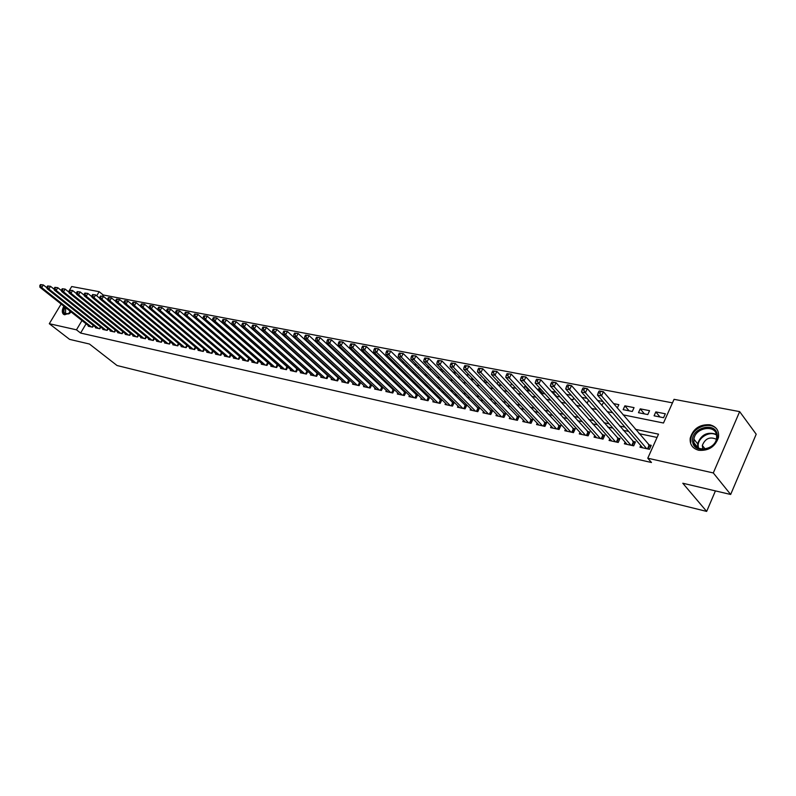 <?xml version="1.0" encoding="UTF-8"?>
<svg xmlns="http://www.w3.org/2000/svg" width="796" height="796" viewBox="0 0 796 796"><rect width="100%" height="100%" fill="white"/><g stroke="black" fill="none" stroke-linecap="round" stroke-linejoin="round"><path stroke-width="1.19" d="M698.739 450.277C692.52 448.516 689.674 444.506 690.202 438.238C693.087 428.706 699.634 424.218 709.843 424.775C716.44 426.556 719.305 430.815 718.44 437.551C715.146 446.795 708.579 451.034 698.739 450.277M71.371 312.151L64.695 314.788L63.163 313.932C61.819 312.181 62.048 309.604 63.839 306.191M68.516 291.804L71.69 286.54L99.172 291.684L96.714 295.804M672.491 402.856L103.201 294.988L99.172 291.684M623.069 414.845L663.486 423.014L674.053 399.333L739.653 411.622L713.296 472.943L647.775 458.217L658.521 434.158L635.357 429.303M713.296 472.943L730.668 494.475L756.2 434.218L739.653 411.622M640.73 445.511L639.964 447.223L649.456 449.302L651.237 445.332L648.451 444.725M625.129 442.148L624.372 443.81L633.696 445.85L635.467 441.909L632.74 441.322M609.806 438.855L609.069 440.447L618.223 442.457L619.994 438.556L617.318 437.979M594.761 435.611L594.045 437.153L603.03 439.123L604.801 435.263L602.164 434.696M579.986 432.417L579.289 433.92L588.115 435.85L589.876 432.029L587.299 431.472M565.468 429.293L564.792 430.736L573.458 432.636L575.219 428.855L572.682 428.308M551.22 426.208L550.553 427.621L559.071 429.482L560.832 425.741L558.334 425.193M537.21 423.183L536.564 424.547L544.922 426.387L546.683 422.666L544.235 422.139M523.44 420.208L522.813 421.532L531.032 423.333L532.783 419.661L530.375 419.134M509.918 417.283L509.291 418.567L517.38 420.338L519.121 416.696L516.763 416.189M496.614 414.408L496.007 415.651L503.958 417.402L505.699 413.791L503.37 413.283M483.54 411.582L482.943 412.796L490.754 414.507L492.505 410.925L490.217 410.428M470.685 408.796L470.108 409.97L477.789 411.661L479.52 408.119L477.272 407.632M458.038 406.06L457.471 407.204L465.023 408.865L466.764 405.353L464.556 404.865M445.611 403.373L445.054 404.477L452.476 406.109L454.208 402.627L452.038 402.159M433.372 400.716L432.835 401.801L440.138 403.403L441.87 399.95L439.73 399.493M421.343 398.109L420.805 399.164L427.999 400.736L429.721 397.323L427.611 396.866M409.502 395.542L408.975 396.567L416.049 398.119L417.771 394.726L415.701 394.279M397.851 393.015L397.333 394.02L404.298 395.542L406.01 392.189L403.97 391.741M386.378 390.528L385.881 391.503L392.736 393.005L394.408 389.732M375.095 388.08L374.598 389.035L381.344 390.508L382.995 387.324M363.981 385.672L363.493 386.597L370.14 388.05L371.752 384.946M353.036 383.294L352.568 384.199L359.105 385.632L360.688 382.597M342.27 380.956L341.802 381.841L348.24 383.254L349.792 380.289M331.653 378.647L331.196 379.513L337.544 380.906L339.066 378.01M321.206 376.379L320.758 377.224L327.007 378.598L328.499 375.772M310.918 374.15L310.47 374.966L316.629 376.319L318.092 373.563M300.769 371.941L300.341 372.747L306.4 374.08L307.843 371.384M290.779 369.772L290.361 370.558L296.331 371.871L297.744 369.235M280.938 367.633L280.52 368.399L286.411 369.692L287.794 367.115M271.237 365.523L270.829 366.269L276.63 367.543L277.993 365.036M261.675 363.444L261.277 364.18L266.988 365.434L268.332 362.976M252.252 361.394L251.854 362.11L257.486 363.344L258.809 360.946M242.959 359.374L242.571 360.081L248.123 361.294L249.417 358.936M233.805 357.384L233.417 358.071L238.89 359.275L240.173 356.966M224.77 355.414L224.392 356.091L229.795 357.275L231.049 355.016M215.865 353.484L215.497 354.14L220.82 355.305L222.054 353.096M207.079 351.563L206.721 352.22L211.975 353.364L213.179 351.205M198.423 349.683L198.065 350.32L203.239 351.454L204.433 349.335M189.876 347.822L189.528 348.449L194.632 349.563L195.806 347.484M181.448 345.991L181.1 346.598L186.145 347.703L187.299 345.663M173.14 344.18L172.792 344.777L177.767 345.862L178.901 343.872M164.931 342.389L164.603 342.976L169.508 344.051L170.623 342.091M156.842 340.628L156.514 341.205L161.349 342.27L162.454 340.35M148.852 338.887L148.524 339.454L153.31 340.499L154.394 338.618M140.972 337.176L140.653 337.723L145.369 338.758L146.434 336.907M133.191 335.474L132.872 336.021L137.529 337.046L138.584 335.225M125.509 333.803L125.201 334.34L129.798 335.345L130.833 333.564M117.927 332.151L117.629 332.678L122.156 333.673L123.181 331.922L122.146 333.673M110.445 330.519L110.147 331.036L114.624 332.022L115.629 330.3M103.062 328.907L102.764 329.415L107.181 330.39L108.176 328.698M95.769 327.325L95.47 327.823L99.838 328.778L100.813 327.116M257.984 333.693L257.247 333.544M268.182 335.693L267.337 335.534M278.54 337.733L277.575 337.544M289.057 339.802L287.973 339.584M299.744 341.902L298.53 341.663M310.599 344.041L309.266 343.772M321.037 346.728L321.345 346.151L320.171 345.922M383.284 361.891L378.677 357.424L379.602 357.603M394.418 364.11L389.821 359.613L391.781 360.001M404.179 362.439L401.652 361.941M416.786 364.916L414.089 364.389M429.611 367.434L426.736 366.866M442.666 370.001L439.601 369.404M454.795 374.12L455.581 372.538L452.705 371.981M467.431 376.05L467.958 374.976L466.028 374.598M480.277 377.981L480.545 377.453L479.59 377.264M529.34 390.975L524.922 386.179L526.066 386.398M542.862 393.662L538.474 388.836L540.872 389.314M556.613 396.408L552.255 391.552L555.966 392.279M571.349 395.304L566.354 394.319M587.03 398.388L581.777 397.353M603.01 401.532L597.497 400.448M617.288 408.03L618.84 404.647L613.527 403.592M629.099 410.835L624.9 405.831L634.054 407.632L632.313 411.472L623.149 409.651L624.9 405.831M644.382 413.88L640.223 408.845L649.546 410.676L647.805 414.557L638.472 412.706L640.223 408.845M103.201 294.988L102.465 296.212M242.233 333.813L242.74 333.912M290.54 341.922L290.819 341.404M300.55 343.514L300.868 342.937M303.803 345.633L304.41 346.19M310.719 345.116L311.067 344.469M313.932 348.091L315.266 348.35M313.694 347.872L314.042 347.215M324.828 350.26L326.3 350.548M324.052 349.534L324.44 348.817M335.892 352.459L337.504 352.777M334.579 351.225L334.997 350.429M347.146 354.698L348.897 355.046M345.265 352.917L345.723 352.041M358.578 356.976L360.469 357.354M356.111 354.628L356.618 353.673M370.2 359.295L372.239 359.692M367.135 356.349L367.682 355.305M382.01 361.643L383.811 361.692M378.339 358.081L378.677 357.424M394.03 364.031L394.906 364.21L395.304 363.444M406.239 366.468L406.985 365.205M418.129 368.409L418.855 366.986M430.148 370.299L430.925 368.767M442.367 372.2L443.203 370.548M459.252 376.02L458.804 376.926L460.466 377.264M471.998 377.911L471.262 379.413L473.968 379.951M484.077 381.961L487.709 382.687M483.968 381.841L484.973 379.801M497.868 384.707L501.709 385.473M497.092 383.881L498.157 381.702M511.908 387.503L515.957 388.309M510.445 385.941L511.579 383.602M526.196 390.348L530.474 391.204M524.037 388.01L524.922 386.179M540.753 393.244L545.061 393.92M537.877 390.09L538.474 388.836M555.578 396.199L558.901 396.856L559.309 396.01M551.956 392.169L552.255 391.552M570.682 399.204L573.07 399.682L573.817 398.1M586.075 402.269L587.488 402.547L588.592 400.179M601.766 405.393L603.647 402.269M654.073 415.81L663.575 417.701L665.327 413.781L655.824 411.91L654.073 415.81M86.087 323.803L80.605 333.046L651.476 462.506L647.775 458.217M657.048 437.442L639.039 433.641M628.671 431.452L623.238 430.298M612.91 428.119L607.726 427.024M597.438 424.845L592.503 423.8M582.244 421.631L577.558 420.646M567.339 418.487L562.881 417.542M552.703 415.393L548.464 414.497M538.315 412.348L534.305 411.502M524.196 409.363L520.385 408.557M510.316 406.428L506.714 405.671M496.684 403.552L493.281 402.826M483.291 400.716L480.078 400.04M470.118 397.93L467.093 397.294M457.173 395.194L454.327 394.587M444.447 392.508L441.77 391.94M431.93 389.861L429.422 389.324M419.621 387.254L417.283 386.756M407.522 384.697L405.333 384.239M395.612 382.18L393.582 381.752M383.901 379.702L382.01 379.304M372.369 377.264L370.628 376.896M361.026 374.866L359.424 374.528M349.862 372.508L348.389 372.2M338.867 370.19L337.534 369.901M328.051 367.901L326.848 367.643M317.395 365.643L316.31 365.414M306.908 363.424L305.943 363.225M296.57 361.245L295.734 361.066M286.401 359.095L285.665 358.936M276.371 356.976L275.754 356.847M266.501 354.887L265.993 354.777M88.565 325.753L88.266 326.241L92.585 327.186L93.54 325.554M277.098 364.24L276.58 364.13M286.958 366.379L286.341 366.25M296.978 368.548L296.251 368.389M307.137 370.757L306.301 370.568M317.465 372.986L316.5 372.777M327.932 375.264L326.858 375.025M338.569 377.563L337.375 377.304M349.374 379.911L348.041 379.622M360.349 382.289L358.887 381.971M371.493 384.697L369.891 384.349M382.816 387.155L381.075 386.776M394.319 389.642L392.438 389.234M730.668 494.475L682.789 483.242L706.659 511.41L715.425 490.903M706.659 511.41L117.042 365.513L89.46 344.031L69.61 339.375L49.292 323.713L61.143 304.052M80.605 333.046L76.466 329.823L49.292 323.713M81.988 320.549L76.466 329.823M624.969 427.134L619.527 425.989M609.169 423.83L603.985 422.746M593.677 420.587L588.732 419.552M578.453 417.402L573.757 416.417M563.518 414.268L559.051 413.333M548.852 411.204L544.613 410.318M534.444 408.189L530.425 407.343M520.305 405.224L516.495 404.428M506.405 402.318L502.793 401.562M492.754 399.463L489.341 398.746M479.331 396.657L476.117 395.98M466.148 393.891L463.113 393.254M453.193 391.184L450.337 390.587M440.447 388.518L437.77 387.95M427.92 385.891L425.402 385.363M415.602 383.314L413.253 382.826M403.482 380.777L401.293 380.319M391.562 378.279L389.523 377.861M379.831 375.831L377.951 375.433M368.299 373.414L366.558 373.045M356.946 371.035L355.344 370.707M345.772 368.697L344.31 368.389M334.778 366.399L333.444 366.12M323.952 364.13L322.738 363.881M313.286 361.901L312.211 361.673M302.798 359.702L301.833 359.503M292.46 357.543L291.615 357.364M282.281 355.414L281.545 355.255M272.252 353.315L271.635 353.185M262.372 351.245L261.864 351.135M248.143 339.036L248.66 339.136M257.924 341.006L258.541 341.136M267.844 343.016L268.58 343.166M277.923 345.056L278.769 345.225M288.152 347.126L289.117 347.315M298.54 349.225L299.624 349.444M309.097 351.354L310.301 351.603M319.813 353.524L321.146 353.792M330.698 355.722L332.171 356.021M341.763 357.961L343.365 358.29M352.996 360.23L354.747 360.588M364.419 362.548L366.309 362.926M376.03 364.886L378.07 365.304M387.831 367.274L390.03 367.722M399.821 369.702L402.179 370.18M412.02 372.17L414.547 372.677M424.427 374.677L427.114 375.224M437.044 377.224L439.909 377.811M449.879 379.821L452.924 380.438M462.934 382.458L466.167 383.115M476.217 385.145L479.64 385.841M489.729 387.881L493.361 388.617M503.49 390.667L507.321 391.443M517.5 393.493L521.539 394.319M531.758 396.378L536.026 397.244M546.285 399.313L550.772 400.229M561.071 402.308L565.797 403.264M576.135 405.353L581.11 406.358M591.488 408.457L596.711 409.512M607.129 411.622L612.612 412.726M659.954 416.975L655.824 411.91M40.447 284.59L39.8 285.665L40.516 285.794L41.163 284.729L40.447 284.59L43.322 284.938L41.7 287.605L91.321 326.907M40.516 285.794L41.7 287.605L39.919 287.266L89.52 326.519M41.163 284.729L43.322 284.938L47.014 287.873M39.8 285.665L39.919 287.266M69.66 313.435L65.988 314.241C63.59 313.365 63.282 310.997 65.053 307.147M65.73 307.684L65.471 313.365L68.506 313.962M64.516 306.729C62.745 310.112 62.526 312.669 63.859 314.41L64.008 314.559M692.639 441.661C690.132 428.178 715.634 420.795 717.206 434.706C719.863 448.447 693.863 455.65 692.639 441.661M716.629 435.422C715.485 424.079 695.097 427.581 693.923 439.183L693.893 441.85C694.759 452.924 714.788 450.208 716.539 438.646L716.629 435.422M716.39 439.283C709.913 436.397 705.226 438.437 702.311 445.432L702.818 449.123M711.873 445.939L710.709 446.785M717.445 430.059C711.614 420.358 692.003 427.024 690.868 438.944L690.838 442.178M47.611 285.963L46.954 287.038L47.68 287.177L48.327 286.102L47.611 285.963L50.506 286.311L48.874 288.998L98.555 328.499M47.68 287.177L48.874 288.998L47.073 288.65L96.744 328.101M48.327 286.102L50.506 286.311L54.267 289.306M46.954 287.038L47.073 288.65M54.864 287.346L54.208 288.421L54.934 288.57L55.591 287.485L54.864 287.346L57.78 287.694L56.138 290.401L105.888 330.101M54.934 288.57L56.138 290.401L54.317 290.043L104.047 329.703M55.591 287.485L57.78 287.694L61.61 290.769M54.208 288.421L54.317 290.043M62.207 288.749L61.551 289.834L62.297 289.973L62.954 288.888L62.207 288.749L65.153 289.097L63.501 291.824L113.311 331.733M62.297 289.973L63.501 291.824L61.66 291.465L111.45 331.325M62.954 288.888L65.153 289.097L69.053 292.241M61.551 289.834L61.66 291.465M69.66 290.172L69.003 291.266L69.749 291.406L70.406 290.311L69.66 290.172L72.615 290.52L70.963 293.266L120.833 333.385M69.749 291.406L70.963 293.266L69.093 292.898L118.942 332.967M70.406 290.311L72.615 290.52L76.595 293.734M69.003 291.266L69.093 292.898M77.202 291.605L76.545 292.709L77.302 292.858L77.968 291.754L77.202 291.605L80.187 291.963L78.525 294.729L128.454 335.046M77.302 292.858L78.525 294.729L76.625 294.361L126.534 334.628M77.968 291.754L80.187 291.963L84.237 295.256M76.545 292.709L76.625 294.361M84.854 293.067L84.187 294.182L84.963 294.331L85.63 293.217L84.854 293.067L87.858 293.425L86.197 296.212L136.166 336.748M84.963 294.331L86.197 296.212L84.267 295.833L134.226 336.32M85.63 293.217L87.858 293.425L91.988 296.799M84.187 294.182L84.267 295.833M92.605 294.55L91.938 295.664L92.724 295.814L93.391 294.699L92.605 294.55L95.629 294.908L93.968 297.714L143.986 338.459M92.724 295.814L93.968 297.714L92.008 297.336L142.026 338.031M93.391 294.699L95.629 294.908L99.838 298.351M91.938 295.664L92.008 297.336M100.465 296.052L99.798 297.177L100.594 297.326L101.261 296.202L100.465 296.052L103.51 296.41L101.838 299.236L151.907 340.19M100.594 297.326L101.838 299.236L99.858 298.848L149.917 339.763M101.261 296.202L103.51 296.41L107.798 299.933M99.798 297.177L99.858 298.848M108.435 297.565L107.768 298.699L108.564 298.858L109.241 297.724L108.435 297.565L111.5 297.943L109.818 300.779L159.936 341.952M108.564 298.858L109.818 300.779L107.818 300.39L157.916 341.514M109.241 297.724L111.5 297.943L115.878 301.545M107.768 298.699L107.818 300.39M116.514 299.107L115.838 300.251L116.654 300.41L117.33 299.266L116.514 299.107L119.609 299.485L117.917 302.341L168.065 343.743M116.654 300.41L117.917 302.341L115.888 301.953L166.026 343.295M117.33 299.266L119.609 299.485L124.057 303.176M115.838 300.251L115.888 301.953M124.703 300.669L124.027 301.823L124.853 301.983L125.529 300.828L124.703 300.669L127.818 301.047L126.126 303.933L176.314 345.544M124.853 301.983L126.126 303.933L124.067 303.535L174.244 345.096M125.529 300.828L127.818 301.047L132.355 304.828M124.027 301.823L124.067 303.535M133.012 302.261L132.335 303.415L133.171 303.584L133.847 302.42L133.012 302.261L136.146 302.639L134.454 305.545L184.672 347.384M133.171 303.584L134.454 305.545L132.355 305.137L182.573 346.917M133.847 302.42L136.146 302.639L140.773 306.5M132.335 303.415L132.355 305.137M141.439 303.863L140.753 305.037L141.608 305.196L142.285 304.032L141.439 303.863L144.603 304.251L142.892 307.176L193.139 349.235M141.608 305.196L142.892 307.176L140.773 306.759L191.01 348.767M142.285 304.032L144.603 304.251L149.3 308.201M140.753 305.037L140.773 306.759M149.986 305.495L149.3 306.679L150.165 306.838L150.842 305.664L149.986 305.495L153.17 305.883L151.459 308.828L201.726 351.126M150.165 306.838L151.459 308.828L149.31 308.41L199.567 350.648M150.842 305.664L153.17 305.883L157.956 309.933M149.3 306.679L149.31 308.41M158.653 307.156L157.966 308.341L158.842 308.51L159.528 307.316L158.653 307.156L161.857 307.535L160.145 310.51L210.433 353.026M158.842 308.51L160.145 310.51L157.956 310.092L208.244 352.548M159.528 307.316L161.857 307.535L166.742 311.684M157.966 308.341L157.956 310.092M167.449 308.828L166.762 310.022L167.648 310.201L168.334 308.997L167.449 308.828L170.682 309.216L168.961 312.211L219.258 354.966M167.648 310.201L168.961 312.211L166.742 311.783L217.039 354.479M168.334 308.997L170.682 309.216L175.647 313.465M166.762 310.022L166.742 311.783M176.374 310.53L175.677 311.733L176.573 311.913L177.269 310.709L176.374 310.53L179.627 310.928L177.896 313.942L228.213 356.926M176.573 311.913L177.896 313.942L175.647 313.505L225.964 356.439M177.269 310.709L179.627 310.928L230.701 354.717M175.677 311.733L175.647 313.505M185.428 312.261L184.732 313.475L185.647 313.654L186.334 312.43L185.428 312.261L188.712 312.659L186.97 315.694L237.288 358.916M185.647 313.654L186.97 315.694L184.692 315.256L235.009 358.419M186.334 312.43L188.712 312.659L240.113 356.916M184.732 313.475L184.692 315.256M194.612 314.012L193.916 315.236L194.841 315.415L195.537 314.191L194.612 314.012L197.925 314.41L196.184 317.475L246.501 360.936M194.841 315.415L196.184 317.475L193.866 317.027L244.183 360.429M195.537 314.191L197.925 314.41L249.407 358.976M193.916 315.236L193.866 317.027M203.935 315.793L203.239 317.027L204.174 317.206L204.88 315.972L203.935 315.793L207.278 316.201L205.527 319.286L255.844 362.986M204.174 317.206L205.527 319.286L203.179 318.828L253.496 362.469M204.88 315.972L207.278 316.201L258.77 361.016M203.239 317.027L203.179 318.828M213.408 317.604L212.701 318.848L213.656 319.027L214.363 317.783L213.408 317.604L216.771 318.002L215.01 321.116L265.317 365.065M213.656 319.027L215.01 321.116L212.631 320.659L262.939 364.538M214.363 317.783L216.771 318.002L268.272 363.085M212.701 318.848L212.631 320.659M223.009 319.435L222.313 320.689L223.278 320.878L223.984 319.614L223.009 319.435L226.402 319.843L224.641 322.977L274.928 367.175M223.278 320.878L224.641 322.977L222.223 322.509L272.511 366.648M223.984 319.614L226.402 319.843L277.904 365.185M222.313 320.689L222.223 322.509M232.77 321.295L232.064 322.559L233.049 322.748L233.755 321.485L232.77 321.295L236.183 321.713L234.422 324.868L284.679 369.314M233.049 322.748L234.422 324.868L231.964 324.4L282.232 368.777M233.755 321.485L236.183 321.713L287.684 367.324M232.064 322.559L231.964 324.4M242.68 323.186L241.964 324.46L242.969 324.649L243.675 323.375L242.68 323.186L246.123 323.604L244.352 326.788L294.58 371.483M242.969 324.649L244.352 326.788L241.855 326.31L292.092 370.936M243.675 323.375L246.123 323.604L297.605 369.483M241.964 324.46L241.855 326.31M252.74 325.106L252.024 326.39L253.038 326.589L253.755 325.295L252.74 325.106L256.212 325.524L254.431 328.738L304.629 373.682M253.038 326.589L254.431 328.738L251.894 328.25L302.102 373.135M253.755 325.295L256.212 325.524L307.684 371.682M252.024 326.39L251.894 328.25M262.949 327.056L262.242 328.35L263.267 328.549L263.983 327.255L262.949 327.056L266.451 327.484L264.67 330.718L314.828 375.921M263.267 328.549L264.67 330.718L262.093 330.221L312.261 375.364M263.983 327.255L266.451 327.484L317.902 373.921M262.242 328.35L262.093 330.221M273.327 329.037L272.61 330.34L273.665 330.539L274.381 329.236L273.327 329.037L276.859 329.464L275.078 332.728L325.176 378.19M273.665 330.539L275.078 332.728L272.461 332.23L322.579 377.622M274.381 329.236L276.859 329.464L328.28 376.18M272.61 330.34L272.461 332.23M283.874 331.046L283.157 332.37L284.222 332.569L284.938 331.255L283.874 331.046L287.436 331.484L285.645 334.778L335.683 380.498M284.222 332.569L285.645 334.778L282.978 334.26L333.046 379.921M284.938 331.255L287.436 331.484L338.817 378.478M283.157 332.37L282.978 334.26M294.59 333.096L293.863 334.42L294.948 334.628L295.664 333.295L294.59 333.096L298.182 333.524L296.381 336.847L346.36 382.836M294.948 334.628L296.381 336.847L293.674 336.33L343.673 382.249M295.664 333.295L298.182 333.524L349.514 380.816M293.863 334.42L293.674 336.33M305.475 335.166L304.749 336.509L305.843 336.718L306.569 335.375L305.475 335.166L309.097 335.613L307.286 338.957L357.195 385.214M305.843 336.718L307.286 338.957L304.54 338.429L354.469 384.617M306.569 335.375L309.097 335.613L360.379 383.184M304.749 336.509L304.54 338.429M316.529 337.285L315.803 338.628L316.917 338.847L317.644 337.494L316.529 337.285L320.191 337.723L318.37 341.106L368.2 387.622M316.917 338.847L318.37 341.106L315.584 340.569L365.424 387.015M317.644 337.494L320.191 337.723L371.414 385.592M315.803 338.628L315.584 340.569M327.773 339.424L327.047 340.788L328.181 341.006L328.907 339.643L327.773 339.424L331.464 339.872L329.644 343.285L379.374 390.08M328.181 341.006L329.644 343.285L326.808 342.738L376.558 389.463M328.907 339.643L331.464 339.872L382.617 388.04M327.047 340.788L326.808 342.738M339.205 341.603L338.469 342.986L339.623 343.205L340.36 341.832L339.205 341.603L342.927 342.061L341.096 345.504L390.727 392.567M339.623 343.205L341.096 345.504L338.22 344.947L387.871 391.94M340.36 341.832L342.927 342.061L394 390.528M338.469 342.986L338.22 344.947M350.827 343.822L350.091 345.215L351.265 345.434L352.001 344.051L350.827 343.822L354.578 344.28L352.747 347.752L402.259 395.095M351.265 345.434L352.747 347.752L349.812 347.185L399.363 394.458M352.001 344.051L354.578 344.28L405.572 393.055M350.091 345.215L349.812 347.185M362.638 346.081L361.901 347.484L363.095 347.713L363.832 346.31L362.638 346.081L366.429 346.539L364.588 350.041L413.98 397.672M363.095 347.713L364.588 350.041L361.613 349.464L411.035 397.025M363.832 346.31L366.429 346.539L417.323 395.622M361.901 347.484L361.613 349.464M374.657 348.369L373.921 349.782L375.125 350.021L375.871 348.608L374.657 348.369L378.478 348.837L376.637 352.369L425.89 400.279M375.125 350.021L376.637 352.369L373.603 351.782L422.895 399.622M375.871 348.608L378.478 348.837L429.263 398.229M373.921 349.782L373.603 351.782M386.876 350.708L386.14 352.13L387.373 352.369L388.11 350.936L386.876 350.708L390.736 351.175L388.886 354.737L437.999 402.935M387.373 352.369L388.886 354.737L385.801 354.14L434.954 402.269M388.11 350.936L390.736 351.175L441.402 400.885M386.14 352.13L385.801 354.14M399.303 353.076L398.567 354.519L399.821 354.757L400.567 353.315L399.303 353.076L403.204 353.553L401.343 357.145L450.307 405.632M399.821 354.757L401.343 357.145L398.209 356.548L447.213 404.955M400.567 353.315L403.204 353.553L453.74 403.582M398.567 354.519L398.209 356.548M411.96 355.494L411.214 356.946L412.487 357.185L413.233 355.732L411.96 355.494L415.89 355.971L414.029 359.603L462.814 408.378M412.487 357.185L414.029 359.603L410.835 358.986L459.67 407.681M413.233 355.732L415.89 355.971L466.287 406.318M411.214 356.946L410.835 358.986M424.825 357.951L424.079 359.414L425.382 359.663L426.129 358.19L424.825 357.951L428.795 358.429L426.935 362.1L475.54 411.164M425.382 359.663L426.935 362.1L423.681 361.474L472.336 410.467M426.129 358.19L428.795 358.429L479.033 409.104M424.079 359.414L423.681 361.474M437.919 360.449L437.173 361.921L438.496 362.18L439.243 360.697L437.919 360.449L441.929 360.936L440.059 364.638L488.475 414M438.496 362.18L440.059 364.638L436.755 364.001L485.222 413.293M439.243 360.697L441.929 360.936L492.008 411.94M437.173 361.921L436.755 364.001M451.252 362.986L450.506 364.488L451.849 364.747L452.606 363.245L451.252 362.986L455.302 363.483L453.431 367.225L501.629 416.885M451.849 364.747L453.431 367.225L450.058 366.568L498.316 416.159M452.606 363.245L455.302 363.483L505.201 414.825M450.506 364.488L450.058 366.568M464.834 365.583L464.078 367.085L465.451 367.354L466.197 365.842L464.834 365.583L468.914 366.08L467.033 369.851L515.012 419.82M465.451 367.354L467.033 369.851L463.61 369.185L511.639 419.084M466.197 365.842L468.914 366.08L518.614 417.761M464.078 367.085L463.61 369.185M478.645 368.22L477.899 369.742L479.291 370.011L480.048 368.488L478.645 368.22L482.774 368.717L480.893 372.528L528.624 422.805M479.291 370.011L480.893 372.528L477.401 371.851L525.201 422.059M480.048 368.488L482.774 368.717L532.265 420.746M477.899 369.742L477.401 371.851M492.724 370.906L491.968 372.438L493.391 372.717L494.147 371.175L492.724 370.906L496.883 371.414L495.003 375.254L542.474 425.85M493.391 372.717L495.003 375.254L491.45 374.568L538.992 425.084M494.147 371.175L496.883 371.414L546.155 423.78M491.968 372.438L491.45 374.568M507.052 373.642L506.296 375.195L507.749 375.473L508.505 373.911L507.052 373.642L511.261 374.15L509.37 378.04L556.573 428.935M507.749 375.473L509.37 378.04L505.749 377.334L553.031 428.158M508.505 373.911L511.261 374.15L560.294 426.875M506.296 375.195L505.749 377.334M521.659 376.428L520.902 377.991L522.375 378.279L523.131 376.707L521.659 376.428L525.907 376.946L524.007 380.866L570.921 432.079M522.375 378.279L524.007 380.866L520.325 380.16L567.309 431.293M523.131 376.707L525.907 376.946L574.682 430.019M520.902 377.991L520.325 380.16M536.534 379.264L535.778 380.846L537.28 381.135L538.036 379.553L536.534 379.264L540.832 379.791L538.932 383.752L585.528 435.283M537.28 381.135L538.932 383.752L535.171 383.025L581.856 434.477M538.036 379.553L540.832 379.791L589.329 433.223M535.778 380.846L535.171 383.025M551.698 382.16L550.932 383.762L552.464 384.05L553.23 382.448L552.205 381.961L556.036 382.687L554.125 386.697L600.403 438.546M552.464 384.05L554.125 386.697L550.305 385.951L596.662 437.73M553.23 382.448L556.036 382.687L604.234 436.487M550.932 383.762L550.305 385.951M567.15 385.105L566.384 386.727L567.946 387.025L568.712 385.403L567.628 384.896L571.528 385.642L569.628 389.692L615.547 441.87M567.946 387.025L569.628 389.692L565.727 388.936L611.736 441.034M568.712 385.403L571.528 385.642L619.427 439.81M566.384 386.727L565.727 388.936M582.901 388.11L582.135 389.751L583.727 390.05L584.493 388.418L583.359 387.901L587.329 388.657L585.418 392.746L630.969 445.253M583.727 390.05L585.418 392.746L581.438 391.97L627.079 444.397M584.493 388.418L587.329 388.657L634.89 443.203M582.135 389.751L581.438 391.97M598.97 391.174L598.204 392.826L599.826 393.144L600.592 391.493L599.388 390.955L603.438 391.731L601.527 395.861L646.68 448.695M599.826 393.144L601.527 395.861L597.468 395.075L642.72 447.83M600.592 391.493L603.438 391.731L650.64 446.646M598.204 392.826L597.468 395.075M92.177 327.096L93.231 325.305M69.073 313.724L69.958 311.037M70.476 311.445L69.779 313.355M697.873 447.78L697.604 443.79C701.107 434.556 707.375 431.402 716.4 434.337M716.589 435.133C709.534 430.188 696.659 438.437 698.301 446.785L698.619 448.168M99.41 328.678L100.485 326.858M106.744 330.29L107.838 328.43M114.166 331.922L115.281 330.022M121.688 333.574L122.823 331.634M129.31 335.235L130.464 333.265M129.768 335.335L130.813 333.544M137.031 336.937L138.196 334.917M137.489 337.036L138.544 335.206M144.852 338.648L146.036 336.589M145.31 338.748L146.384 336.877M152.772 340.38L153.976 338.28M153.23 340.489L154.334 338.569M160.802 342.141L162.026 340.001M161.26 342.25L162.384 340.29M168.931 343.932L170.185 341.733M169.399 344.031L170.543 342.031M177.18 345.733L178.453 343.494M177.647 345.842L178.811 343.792M185.538 347.573L186.831 345.275M186.005 347.673L187.189 345.573M194.005 349.424L195.328 347.086M194.473 349.534L195.687 347.384M202.592 351.315L203.945 348.917M203.06 351.414L204.303 349.215M211.308 353.225L212.671 350.767M211.776 353.325L213.029 351.076M220.134 355.155L221.527 352.648M220.601 355.255L221.885 352.956M229.089 357.115L230.502 354.568M229.556 357.225L230.87 354.867M238.163 359.115L239.586 356.538M238.641 359.215L239.964 356.817M247.377 361.125L248.8 358.538M247.845 361.235L249.178 358.817M256.71 363.175L258.143 360.568M257.188 363.284L258.521 360.847M266.192 365.255L267.625 362.628M266.66 365.364L268.003 362.906M275.804 367.364L277.247 364.707M276.282 367.473L277.625 364.996M285.555 369.503L286.998 366.827M286.033 369.613L287.376 367.115M295.455 371.672L296.908 368.976M295.933 371.782L297.286 369.274M305.505 373.881L306.957 371.165M305.982 373.981L307.336 371.453M315.704 376.11L317.156 373.374M316.181 376.219L317.534 373.672M326.052 378.389L327.514 375.622M326.529 378.488L327.892 375.921M336.559 380.687L338.021 377.901M337.036 380.796L338.409 378.2M347.225 383.025L348.698 380.219M347.713 383.135L349.086 380.518M358.061 385.403L359.533 382.577M358.548 385.513L359.921 382.876M369.065 387.821L370.548 384.965M369.553 387.921L370.926 385.264M380.239 390.269L381.722 387.393M380.727 390.378L382.11 387.692M391.592 392.756L393.085 389.861M392.08 392.866L393.473 390.159M403.134 395.284L404.617 392.358M403.622 395.393L405.005 392.667M414.845 397.861L416.348 394.906M415.343 397.96L416.736 395.214M426.755 400.468L428.258 397.493M427.253 400.577L428.646 397.801M438.865 403.124L440.367 400.119M439.352 403.234L440.755 400.438M451.163 405.821L452.675 402.796M451.66 405.93L453.063 403.104M463.68 408.567L465.182 405.512M464.168 408.676L465.57 405.831M476.396 411.353L477.908 408.268M476.884 411.462L478.296 408.587M489.331 414.189L490.843 411.074M489.819 414.298L491.231 411.403M502.485 417.074L503.997 413.93M502.973 417.184L504.385 414.258M515.858 420.009L517.38 416.835M516.355 420.119L517.768 417.164M529.469 422.994L531.002 419.79M529.967 423.104L531.39 420.119M543.32 426.029L544.852 422.805M543.817 426.139L545.24 423.134M557.419 429.124L558.951 425.86M557.906 429.233L559.339 426.188M571.757 432.268L573.299 428.974M572.254 432.377L573.687 429.313M586.363 435.472L587.896 432.148M586.851 435.581L588.284 432.487M601.229 438.725L602.771 435.372M601.726 438.835L603.159 435.71M616.363 442.049L617.915 438.656M616.86 442.158L618.303 439.004M631.785 445.432L633.327 442.009M632.283 445.541L633.716 442.347M647.486 448.874L649.038 445.412M647.984 448.984L649.427 445.76M690.202 438.238L690.848 439.044M63.163 313.932L63.859 314.48M66.028 313.803L65.471 313.365M702.311 445.432L705.127 448.964M697.953 447.82L697.604 443.79L693.923 439.183M694.152 443.034L697.933 447.75"/></g></svg>
